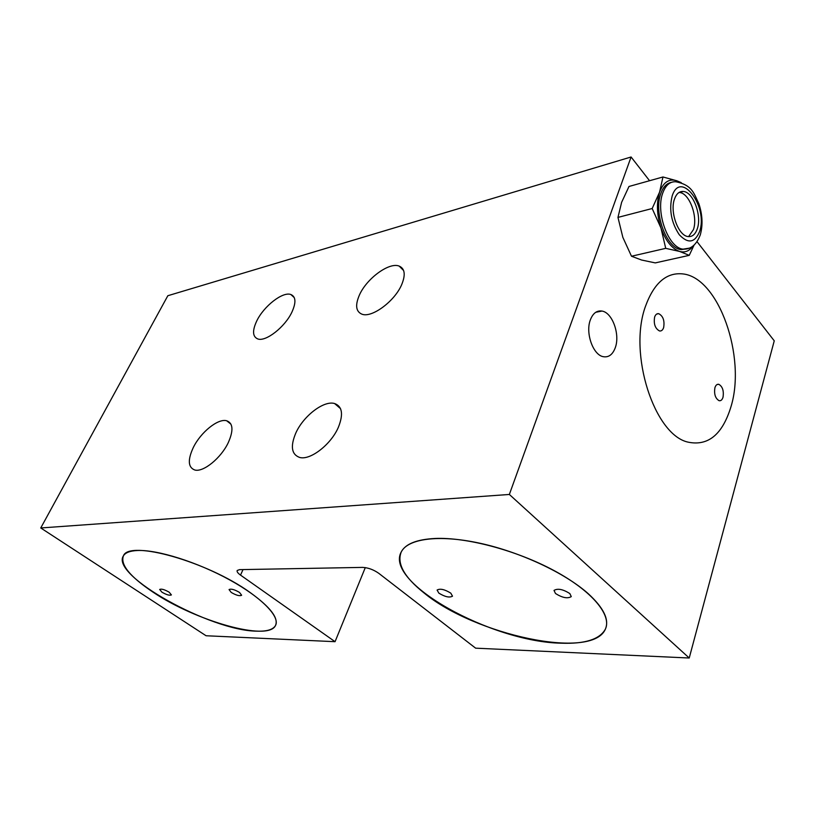 <?xml version="1.0" encoding="UTF-8"?>
<svg xmlns="http://www.w3.org/2000/svg" width="815" height="815" viewBox="0 0 815 815"><rect width="100%" height="100%" fill="white"/><g stroke="black" fill="none" stroke-linecap="round" stroke-linejoin="round"><path stroke-width="1.22" d="M615.305 347.618C620.246 334.405 612.33 312.481 601.959 311.055C596.794 310.321 592.923 313.266 590.345 319.908C585.252 332.917 593.035 354.943 603.202 356.675C608.683 357.632 612.717 354.606 615.305 347.618M731.004 406.614C746.336 356.96 718.83 277.64 682.919 273.921C666.497 272.159 654.027 282.948 645.49 306.287C627.988 353.781 654.465 435.169 688.186 442.168C708.245 446.263 722.518 434.405 731.004 406.614C722.518 434.405 708.245 446.263 688.186 442.168C654.465 435.169 627.988 353.781 645.49 306.287C654.027 282.948 666.497 272.159 682.919 273.921C718.83 277.64 746.336 356.96 731.004 406.614M137.399 550.512C130.054 550.859 125.398 552.621 123.442 555.81C109.893 575.217 211.075 630.973 256.705 631.146C266.729 631.523 272.974 629.679 275.439 625.625C280.513 617.026 262.063 597.721 229.789 579.964C197.617 562.187 157.478 549.555 137.399 550.512M434.904 538.471C416.781 539.448 405.595 543.88 401.337 551.775C383.59 582.389 491.404 641.955 561.229 643.198C584.976 644.044 599.687 639.368 605.362 629.18C612.034 615.254 592.22 591.14 554.322 570.724C516.516 550.298 466.363 537.054 434.904 538.471M295.764 433.142C303.292 416.037 323.871 400.185 334.608 403.537C342.259 406.359 343.533 414.234 338.429 427.142C331.175 444.389 310.281 460.577 299.655 457.449C291.526 454.495 290.232 446.386 295.764 433.142M359.364 295.152C366.536 278.618 389.213 261.88 399.187 266.098C404.861 268.604 405.707 274.747 401.734 284.517C394.806 301.214 371.752 318.217 361.941 314.183C355.9 311.585 355.045 305.238 359.364 295.152M256.776 320.896C263.836 306.155 282.744 291.373 290.843 294.51C295.876 296.65 296.242 302.508 291.933 312.074C285.046 326.958 265.822 341.984 257.825 338.959C252.538 336.727 252.181 330.707 256.776 320.896M193.277 447.567C200.633 432.337 218.023 418.238 226.631 420.744C233.11 423.117 233.661 430.422 228.271 442.637C221.089 457.999 203.414 472.384 194.877 470.031C188.071 467.525 187.542 460.037 193.277 447.567M167.839 295.723L631.085 156.989L509.355 494.461L40.75 527.967L167.839 295.723M509.355 494.461L689.225 658.011L774.25 340.823L697.049 241.688M649.565 180.726L631.085 156.989M365.293 567.597L335.057 641.69L206.073 635.751L40.75 527.967M243.033 569.583L240.517 575.105L335.057 641.69M240.517 575.105C237.817 573.149 236.707 571.61 237.196 570.49L239.508 569.644L362.604 567.393C368.115 567.668 373.494 569.634 378.741 573.291L475.634 648.17L689.225 658.011M231.205 592.413L229.056 589.571C231.063 588.573 234.547 589.53 239.508 592.444L241.637 595.256C239.63 596.264 236.146 595.317 231.205 592.413M161.93 592.179L159.669 589.449C161.401 588.644 164.569 589.561 169.163 592.199L171.405 594.909C169.673 595.724 166.515 594.818 161.93 592.179M250.083 592.474C270.427 607.175 278.883 618.228 275.439 625.625C267.952 641.609 195.794 621.04 153.026 592.148C129.952 576.674 120.09 564.561 123.442 555.81C129.035 539.652 207.448 561.596 250.083 592.474M555.504 593.514L554.017 590.417C557.725 588.196 562.992 589.245 569.828 593.554L571.274 596.611C567.576 598.831 562.319 597.792 555.504 593.514M438.837 593.116L437.095 590.05C440.11 588.338 444.674 589.377 450.807 593.157L452.508 596.183C449.503 597.894 444.939 596.875 438.837 593.116M588.165 593.615C603.742 607.909 609.467 619.757 605.362 629.18C591.975 660.731 474.279 634.518 424.187 593.065C404.128 577.142 396.508 563.379 401.337 551.775C408.04 538.705 438.501 534.365 479.037 543.045C519.501 551.673 564.764 572.741 588.165 593.615M714.908 387.726C715.743 385.149 717.037 384.008 718.789 384.303C722.569 386.524 723.975 390.833 723.017 397.241C722.192 399.87 720.878 401.021 719.095 400.695C715.336 398.443 713.94 394.124 714.908 387.726M654.639 317.015C655.525 314.549 656.87 313.429 658.703 313.673C663.115 316.026 664.755 320.662 663.644 327.579C662.768 330.106 661.393 331.226 659.529 330.961C655.138 328.567 653.508 323.912 654.639 317.015M692.964 246.059C689.388 251.081 684.936 252.874 679.618 251.438C671.876 248.697 665.672 240.894 660.975 228.027L652.173 208.518L617.964 217.401L621.621 202.334L628.997 186.472L662.962 176.977L659.6 192.085C663.4 182.142 669.135 178.373 676.807 180.777L662.962 176.977M652.173 208.518L659.6 192.085C656.32 202.782 656.778 214.763 660.975 228.027L665.723 248.351L631.493 256.236L622.854 237.369L617.964 217.401M681.259 182.652L676.807 180.777L679.7 182.203M686.638 248.891L681.177 249.584C666.619 248.687 653.365 212.909 660.782 193.603C663.135 187.012 666.66 183.263 671.356 182.377M674.474 199.094C676.389 193.766 679.313 191.219 683.255 191.464C693.137 191.78 702.031 215.588 697.324 228.699C695.409 234.323 692.353 236.951 688.166 236.564C678.447 236.004 669.604 212.053 674.474 199.094M679.027 192.483L679.343 192.503C689.245 192.809 698.139 216.546 693.422 229.636L688.593 236.615M665.723 248.351L679.618 251.438L689.245 255.35L694.044 245.162M689.245 255.35L655.26 262.899L641.609 260.036L631.493 256.236M689.184 248.168L683.133 249.146C668.575 248.239 655.321 212.409 662.738 193.084C665.6 185.229 669.95 181.45 675.788 181.755C692.577 185.097 693.952 193.736 698.873 203.719C702.479 214.702 702.978 224.971 700.38 234.537M672.141 196.069C680.505 169.204 708.551 206.694 699.565 231.592C694.828 242.901 688.074 243.95 679.282 234.74C671.275 222.627 668.891 209.74 672.141 196.069M595.765 312.277L601.959 311.055M340.517 408.641L334.608 403.537M403.598 270.509L399.187 266.098M294.286 297.638L290.843 294.51M230.971 424.197L226.631 420.744M717.047 384.537L718.789 384.303M656.696 314.05L658.703 313.673M681.177 249.584L683.133 249.146C690.712 249.563 696.418 244.846 700.238 234.995M679.343 192.503L683.255 191.464"/></g></svg>
